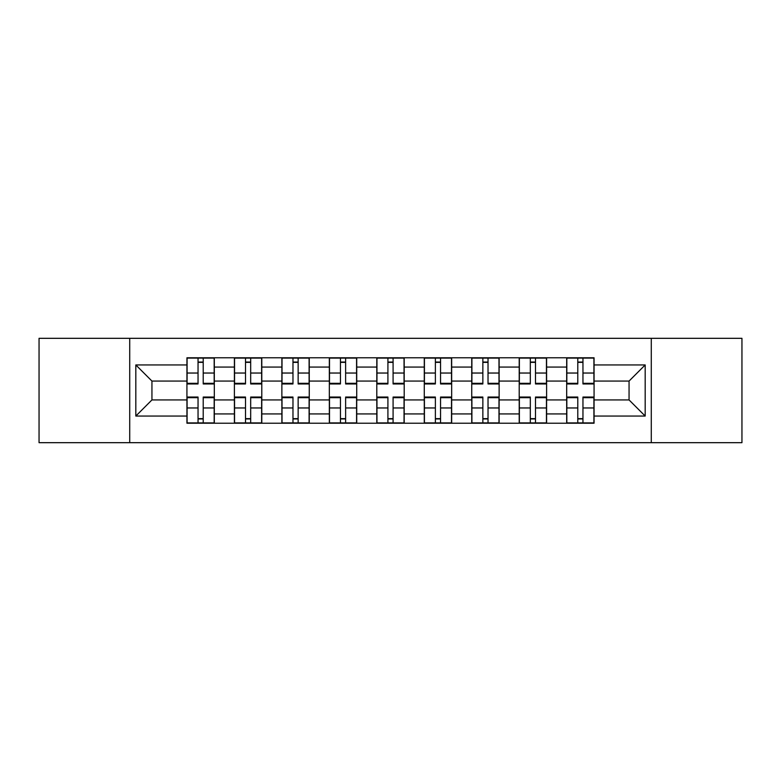 <?xml version="1.0" encoding="UTF-8"?>
<svg xmlns="http://www.w3.org/2000/svg" width="781" height="781" viewBox="0 0 781 781"><rect width="100%" height="100%" fill="white"/><g stroke="black" fill="none" stroke-linecap="round" stroke-linejoin="round"><path stroke-width="1.17" d="M651.276 442.681L741.95 442.681L741.95 338.319L39.05 338.319L39.05 442.681L651.276 442.681L651.276 338.319M234.398 423.214L234.398 367.07L214.316 367.07L214.316 423.214M214.316 367.07L214.316 357.786M234.398 367.07L234.398 357.786M261.791 357.786L261.791 423.214M281.873 423.214L281.873 357.786M309.256 357.786L309.256 423.214M329.338 423.214L329.338 357.786M356.722 357.786L356.722 423.214M376.803 423.214L376.803 357.786M404.197 357.786L404.197 423.214M424.278 423.214L424.278 357.786M451.662 357.786L451.662 423.214M471.744 423.214L471.744 357.786M499.127 357.786L499.127 423.214M519.209 423.214L519.209 357.786M546.602 357.786L546.602 423.214M566.684 423.214L566.684 357.786M566.684 399.931L546.602 399.931M519.209 399.931L499.127 399.931M471.744 399.931L451.662 399.931M424.278 399.931L404.197 399.931M376.803 399.931L356.722 399.931M329.338 399.931L309.256 399.931M281.873 399.931L261.791 399.931M234.398 399.931L214.316 399.931M566.684 381.069L546.602 381.069M519.209 381.069L499.127 381.069M471.744 381.069L451.662 381.069M424.278 381.069L404.197 381.069M376.803 381.069L356.722 381.069M329.338 381.069L309.256 381.069M281.873 381.069L261.791 381.069M234.398 381.069L214.316 381.069M151.944 399.931L186.932 399.931L186.932 381.069L151.944 381.069L151.944 399.931L135.816 416.058L135.816 364.942L186.932 364.942L186.932 381.069M594.068 381.069L594.068 399.931L629.056 399.931L629.056 381.069L594.068 381.069L594.068 357.786L186.932 357.786L186.932 364.942M594.068 364.942L645.184 364.942L645.184 416.058L594.068 416.058L594.068 399.931M186.932 399.931L186.932 423.214L594.068 423.214L594.068 416.058M186.932 416.058L135.816 416.058M129.724 442.681L129.724 338.319M203.216 418.645L198.042 418.645M198.042 362.355L203.216 362.355M250.681 418.645L245.507 418.645M245.507 362.355L250.681 362.355M298.147 418.645L292.973 418.645M292.973 362.355L298.147 362.355M345.622 418.645L340.448 418.645M340.448 362.355L345.622 362.355M393.087 418.645L387.913 418.645M387.913 362.355L393.087 362.355M440.552 418.645L435.378 418.645M435.378 362.355L440.552 362.355M488.027 418.645L482.853 418.645M482.853 362.355L488.027 362.355M535.493 418.645L530.319 418.645M530.319 362.355L535.493 362.355M582.958 418.645L577.784 418.645M577.784 362.355L582.958 362.355M135.816 364.942L151.944 381.069M629.056 399.931L645.184 416.058M629.056 381.069L645.184 364.942M203.216 383.959L203.216 358.098L214.17 358.098L214.17 383.959L203.216 383.959M198.042 362.052L203.216 362.052M203.216 358.098L187.089 358.098L187.089 383.959L198.042 383.959L198.042 358.098L193.629 358.098M198.042 397.041L198.042 422.902L187.089 422.902L187.089 397.041L198.042 397.041M203.216 418.948L198.042 418.948M198.042 422.902L214.17 422.902L214.17 397.041L203.216 397.041L203.216 422.902L207.629 422.902M250.681 383.959L250.681 358.098L261.635 358.098L261.635 383.959L250.681 383.959M245.507 362.052L250.681 362.052M250.681 358.098L234.554 358.098L234.554 383.959L245.507 383.959L245.507 358.098L241.095 358.098M298.147 383.959L298.147 358.098L309.1 358.098L309.1 383.959L298.147 383.959M292.973 362.052L298.147 362.052M298.147 358.098L282.019 358.098L282.019 383.959L292.973 383.959L292.973 358.098L288.56 358.098M245.507 397.041L245.507 422.902L234.554 422.902L234.554 397.041L245.507 397.041M250.681 418.948L245.507 418.948M245.507 422.902L261.635 422.902L261.635 397.041L250.681 397.041L250.681 422.902L255.094 422.902M292.973 397.041L292.973 422.902L282.019 422.902L282.019 397.041L292.973 397.041M298.147 418.948L292.973 418.948M292.973 422.902L309.1 422.902L309.1 397.041L298.147 397.041L298.147 422.902L302.559 422.902M345.622 383.959L345.622 358.098L356.575 358.098L356.575 383.959L345.622 383.959M340.448 362.052L345.622 362.052M345.622 358.098L329.494 358.098L329.494 383.959L340.448 383.959L340.448 358.098L336.035 358.098M393.087 383.959L393.087 358.098L404.041 358.098L404.041 383.959L393.087 383.959M387.913 362.052L393.087 362.052M393.087 358.098L376.959 358.098L376.959 383.959L387.913 383.959L387.913 358.098L383.5 358.098M440.552 383.959L440.552 358.098L451.506 358.098L451.506 383.959L440.552 383.959M435.378 362.052L440.552 362.052M440.552 358.098L424.425 358.098L424.425 383.959L435.378 383.959L435.378 358.098L430.966 358.098M340.448 397.041L340.448 422.902L329.494 422.902L329.494 397.041L340.448 397.041M345.622 418.948L340.448 418.948M340.448 422.902L356.575 422.902L356.575 397.041L345.622 397.041L345.622 422.902L350.034 422.902M387.913 397.041L387.913 422.902L376.959 422.902L376.959 397.041L387.913 397.041M393.087 418.948L387.913 418.948M387.913 422.902L404.041 422.902L404.041 397.041L393.087 397.041L393.087 422.902L397.5 422.902M435.378 397.041L435.378 422.902L424.425 422.902L424.425 397.041L435.378 397.041M440.552 418.948L435.378 418.948M435.378 422.902L451.506 422.902L451.506 397.041L440.552 397.041L440.552 422.902L444.965 422.902M488.027 383.959L488.027 358.098L498.981 358.098L498.981 383.959L488.027 383.959M482.853 362.052L488.027 362.052M488.027 358.098L471.9 358.098L471.9 383.959L482.853 383.959L482.853 358.098L478.441 358.098M482.853 397.041L482.853 422.902L471.9 422.902L471.9 397.041L482.853 397.041M488.027 418.948L482.853 418.948M482.853 422.902L498.981 422.902L498.981 397.041L488.027 397.041L488.027 422.902L492.44 422.902M535.493 383.959L535.493 358.098L546.446 358.098L546.446 383.959L535.493 383.959M530.319 362.052L535.493 362.052M535.493 358.098L519.365 358.098L519.365 383.959L530.319 383.959L530.319 358.098L525.906 358.098M530.319 397.041L530.319 422.902L519.365 422.902L519.365 397.041L530.319 397.041M535.493 418.948L530.319 418.948M530.319 422.902L546.446 422.902L546.446 397.041L535.493 397.041L535.493 422.902L539.905 422.902M582.958 383.959L582.958 358.098L593.911 358.098L593.911 383.959L582.958 383.959M577.784 362.052L582.958 362.052M582.958 358.098L566.83 358.098L566.83 383.959L577.784 383.959L577.784 358.098L573.371 358.098M577.784 397.041L577.784 422.902L566.83 422.902L566.83 397.041L577.784 397.041M582.958 418.948L577.784 418.948M577.784 422.902L593.911 422.902L593.911 397.041L582.958 397.041L582.958 422.902L587.371 422.902M519.209 367.07L499.127 367.07M471.744 367.07L451.662 367.07M424.278 367.07L404.197 367.07M376.803 367.07L356.722 367.07M329.338 367.07L309.256 367.07M281.873 367.07L261.791 367.07M566.684 367.07L546.602 367.07M519.209 413.93L499.127 413.93M471.744 413.93L451.662 413.93M424.278 413.93L404.197 413.93M376.803 413.93L356.722 413.93M329.338 413.93L309.256 413.93M281.873 413.93L261.791 413.93M234.398 413.93L214.316 413.93M566.684 413.93L546.602 413.93M203.216 383.315L214.17 383.315M203.216 373.035L214.17 373.035M187.089 383.315L198.042 383.315M187.089 373.035L198.042 373.035M198.042 397.685L187.089 397.685M198.042 407.965L187.089 407.965M214.17 397.685L203.216 397.685M214.17 407.965L203.216 407.965M250.681 383.315L261.635 383.315M250.681 373.035L261.635 373.035M234.554 383.315L245.507 383.315M234.554 373.035L245.507 373.035M298.147 383.315L309.1 383.315M298.147 373.035L309.1 373.035M282.019 383.315L292.973 383.315M282.019 373.035L292.973 373.035M245.507 397.685L234.554 397.685M245.507 407.965L234.554 407.965M261.635 397.685L250.681 397.685M261.635 407.965L250.681 407.965M292.973 397.685L282.019 397.685M292.973 407.965L282.019 407.965M309.1 397.685L298.147 397.685M309.1 407.965L298.147 407.965M345.622 383.315L356.575 383.315M345.622 373.035L356.575 373.035M329.494 383.315L340.448 383.315M329.494 373.035L340.448 373.035M393.087 383.315L404.041 383.315M393.087 373.035L404.041 373.035M376.959 383.315L387.913 383.315M376.959 373.035L387.913 373.035M440.552 383.315L451.506 383.315M440.552 373.035L451.506 373.035M424.425 383.315L435.378 383.315M424.425 373.035L435.378 373.035M340.448 397.685L329.494 397.685M340.448 407.965L329.494 407.965M356.575 397.685L345.622 397.685M356.575 407.965L345.622 407.965M387.913 397.685L376.959 397.685M387.913 407.965L376.959 407.965M404.041 397.685L393.087 397.685M404.041 407.965L393.087 407.965M435.378 397.685L424.425 397.685M435.378 407.965L424.425 407.965M451.506 397.685L440.552 397.685M451.506 407.965L440.552 407.965M488.027 383.315L498.981 383.315M488.027 373.035L498.981 373.035M471.9 383.315L482.853 383.315M471.9 373.035L482.853 373.035M482.853 397.685L471.9 397.685M482.853 407.965L471.9 407.965M498.981 397.685L488.027 397.685M498.981 407.965L488.027 407.965M535.493 383.315L546.446 383.315M535.493 373.035L546.446 373.035M519.365 383.315L530.319 383.315M519.365 373.035L530.319 373.035M530.319 397.685L519.365 397.685M530.319 407.965L519.365 407.965M546.446 397.685L535.493 397.685M546.446 407.965L535.493 407.965M582.958 383.315L593.911 383.315M582.958 373.035L593.911 373.035M566.83 383.315L577.784 383.315M566.83 373.035L577.784 373.035M577.784 397.685L566.83 397.685M577.784 407.965L566.83 407.965M593.911 397.685L582.958 397.685M593.911 407.965L582.958 407.965"/></g></svg>
